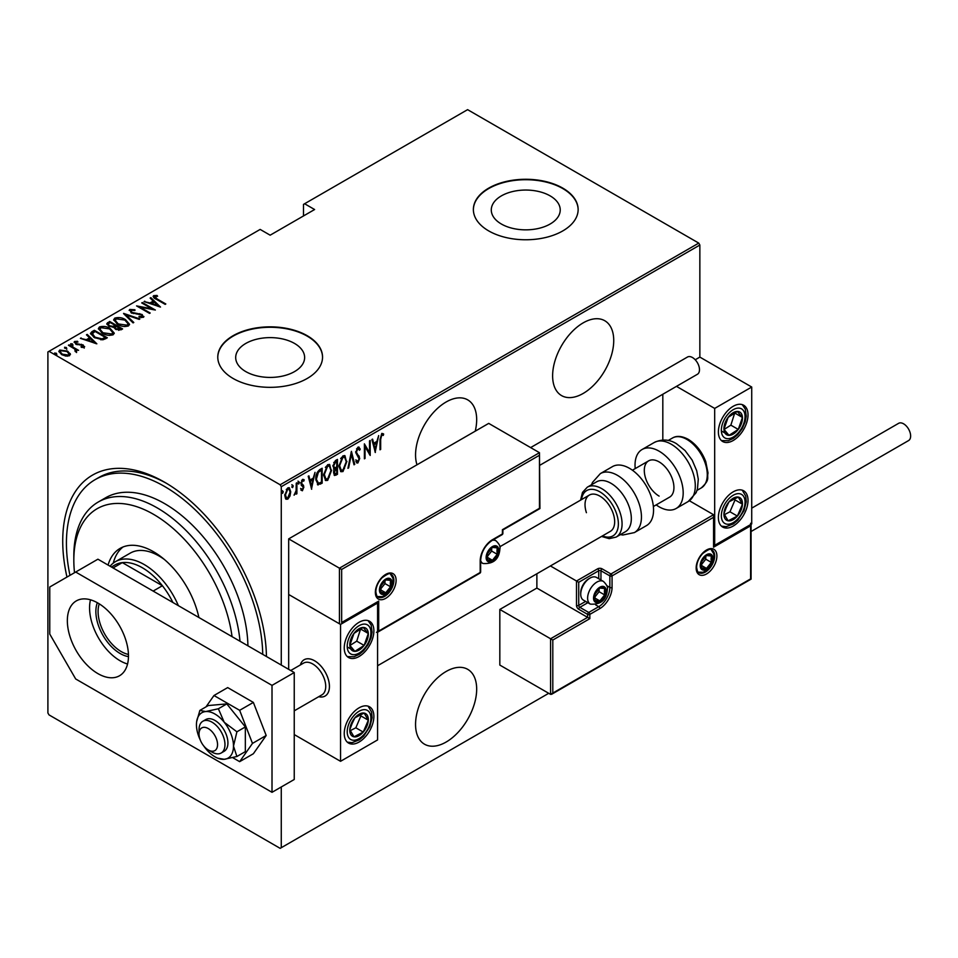 <?xml version="1.0" encoding="UTF-8"?>
<svg xmlns="http://www.w3.org/2000/svg" width="958" height="958" viewBox="0 0 958 958"><rect width="100%" height="100%" fill="white"/><g stroke="black" fill="none" stroke-linecap="round" stroke-linejoin="round"><path stroke-width="1.44" d="M66.964 577.063A144.059 83.178 60 0 1 164.584 482.209L164.584 482.209A144.059 83.178 60 0 1 266.444 656.493A138.826 80.149 -120 0 0 266.432 656.481M475.24 431.172A43.218 24.956 120 0 0 467.72 399.869A43.218 24.956 120 0 0 446.117 402.001A43.218 24.956 120 0 0 416.993 464.798M583.171 322.87A43.218 24.956 120 0 0 554.945 360.962A43.218 24.956 120 0 0 561.568 395.594A43.218 24.956 120 0 0 583.171 393.451A43.218 24.956 120 0 0 611.408 355.37A43.218 24.956 120 0 0 604.785 320.738A43.218 24.956 120 0 0 583.171 322.87M446.117 671.486A43.218 24.956 120 0 0 417.88 709.567A43.218 24.956 120 0 0 424.502 744.198A43.218 24.956 120 0 0 446.117 742.055A43.218 24.956 120 0 0 474.354 703.974A43.218 24.956 120 0 0 467.72 669.343A43.218 24.956 120 0 0 446.117 671.486M245.787 371.596A34.476 19.902 0 0 0 283.352 375.907A34.476 19.902 0 0 0 304.632 357.526A34.476 19.902 0 0 0 294.537 343.443A34.476 19.902 0 0 0 256.972 339.132A34.476 19.902 0 0 0 235.692 357.526A34.476 19.902 0 0 0 245.787 371.596M501.381 224.028A34.476 19.902 0 0 0 538.947 228.339A34.476 19.902 0 0 0 560.226 209.958A34.476 19.902 0 0 0 550.131 195.875A34.476 19.902 0 0 0 512.566 191.564A34.476 19.902 0 0 0 491.286 209.958A34.476 19.902 0 0 0 501.381 224.028M488.712 230.914A52.391 30.249 0 0 0 545.809 237.464A52.391 30.249 0 0 0 578.141 209.527A52.391 30.249 0 0 0 562.801 188.139A52.391 30.249 0 0 0 505.704 181.577A52.391 30.249 0 0 0 473.372 209.527A52.391 30.249 0 0 0 488.712 230.914M578.141 209.742A52.391 30.249 0 0 0 562.801 188.57A52.391 30.249 0 0 0 505.884 181.972A52.391 30.249 0 0 0 473.372 209.742M233.117 378.482A52.391 30.249 0 0 0 290.202 385.032A52.391 30.249 0 0 0 322.547 357.094A52.391 30.249 0 0 0 307.207 335.707A52.391 30.249 0 0 0 250.11 329.145A52.391 30.249 0 0 0 217.777 357.094A52.391 30.249 0 0 0 233.117 378.482M322.547 357.31A52.391 30.249 0 0 0 307.207 336.138A52.391 30.249 0 0 0 250.278 329.54A52.391 30.249 0 0 0 217.777 357.31M281.269 786.973L281.269 847.71L280.155 848.345L49.014 714.896L47.9 712.968L47.9 351.957L49.014 351.323L280.155 484.772L698.753 243.104L699.855 245.032L699.855 357.094L695.221 359.777M289.951 496.136L287.747 499.226L285.556 498.687L284.766 495.25L287.747 487.897L289.316 487.766L290.741 491.801L289.951 496.136L289.34 495.789M286.202 499.334L285.556 498.687M296.896 482.808L296.896 493.753L296.238 494.136L296.238 492.52L294.07 495.202L296.094 490.7L296.238 483.191L296.896 482.808M302.524 489.334L301.65 490.34L302.393 490.771L300.884 490.077L301.351 488.867L302.417 489.418L303.219 487.478L300.884 483.479L302.572 479.347L304.213 479.874L303.758 481.156L302.584 480.676L301.554 483.036L303.878 487.035L302.393 490.771L300.884 490.077M301.351 488.867L302.417 489.418M303.015 486.592L301.159 485.011M302.572 479.347L304.213 479.874L303.47 479.443L303.075 480.545M303.758 481.156L301.614 480.425M300.812 482.604L303.614 485.502L302.872 485.083L303.135 486.616L303.878 487.035M321.421 482.09L317.421 484.532L318.164 484.964L315.841 479.168C315.529 475.408 316.835 472.222 319.78 469.6L322.163 468.223L322.163 483.191L317.565 484.772M333.576 468.725L334.486 469.18L332.965 466.235L335.396 460.582L337.456 459.397L337.456 474.366L334.498 475.491L333.635 472.857L333.899 469.001M351.418 451.338L354.735 464.379L354.017 464.798L351.335 454.26L348.652 467.899L347.922 468.318L351.418 451.338M369.537 440.872L370.195 440.488L370.195 455.457L365.046 446.632L365.046 458.439L364.387 458.822L364.387 443.841L369.537 452.643L369.537 440.872M380.673 439.459L380.673 449.41L380.003 449.793L380.003 439.686L381.799 433.399L383.667 434.058L383.26 435.447L381.751 434.968L380.673 439.459L380.015 439.075M381.799 433.399L383.667 434.058L382.925 433.627L382.529 434.968L381.524 434.465L383.26 435.447M699.855 245.032L281.269 486.7L281.269 665.068M281.269 847.71L548.73 693.293M375.356 452.487L371.86 439.53L372.59 439.111L373.656 443.291L376.889 441.422L378.673 435.591L375.129 452.356M357.909 447.194L360.232 449.134L359.573 450.272L357.897 448.739L356.4 452.14L359.729 458.391L357.897 462.954L355.909 461.564L356.532 460.283L357.969 461.361L359.058 458.846L355.741 452.499L357.909 447.194L359.046 447.135M357.154 448.308L358.627 448.727L356.556 448.859M358.316 461.085L357.154 462.522L357.897 462.954L356.903 463.001M356.963 461.038L357.969 461.361M346.928 461.337L342.988 471.552L340.916 471.707L338.952 466.019L342.928 455.852L344.952 455.709L346.245 460.942M331.636 470.174L327.696 480.377L325.624 480.533L323.66 474.845L327.636 464.678L329.66 464.534L330.953 469.779M311.685 489.239L308.201 476.282L308.919 475.863L309.985 480.054L313.23 478.186L315.014 472.354L311.47 489.107M297.986 481.132L299.387 482.425L298.728 484.053L298.058 483.191L298.728 481.563L299.387 482.425L298.728 481.563M291.831 484.688L293.244 485.981L292.573 487.61L291.915 486.748L292.573 485.107L293.244 485.981L292.573 485.107M281.856 490.436L283.269 491.729L282.598 493.37L281.939 492.496L282.598 490.867L283.269 491.729L282.598 490.867M698.753 243.104L467.6 109.655L303.494 204.389L303.494 215.945M67.647 351.993L70.209 354.388L70.209 353.538L69.575 355.705L65.815 356.077L61.659 354.592L58.881 351.335L59.767 350.053L67.647 351.131L70.449 354.424M75.502 351.79L74.712 349.047L68.413 345.251L69.084 344.868L78.556 350.329L76.496 349.909L76.556 351.682L74.94 351.071L75.778 350.496L75.514 351.802M76.556 352.544L76.556 351.682M75.766 342.15L76.257 343.635L83.214 344.964L84.22 347.263L81.358 347.347L81.023 346.604L83.071 346.568L82.604 345.371L75.646 344.042L74.592 341.491L77.514 341.288L77.933 342.054L75.766 342.15L75.634 343.108M82.915 347.503L82.604 345.371M74.089 342.245L74.592 341.491L74.592 342.353L76.197 342.006M84.663 346.592L84.22 347.263M91.956 331.66L94.351 330.282L107.308 337.767L105.751 338.665L102.841 339.803L94.351 337.575L90.483 333.42L91.956 331.66L91.956 332.51L94.351 331.133L94.351 330.282M109.643 321.445L122.6 328.929L121.151 329.78L115.571 329.289L113.667 327.205L108.829 326.163L106.769 323.768L109.643 321.445L110.23 322.642M123.606 313.386L139.892 318.954L139.161 319.373L126.013 314.883L133.797 322.475L133.078 322.894L123.606 313.649M141.724 302.932L142.383 302.548L155.352 310.033L139.976 307.099L150.19 313.003L149.532 313.386L136.563 305.901L151.915 308.811L141.724 302.932M154.933 296.453L157.196 299.004L165.818 303.985L165.159 304.369L156.405 299.315C153.891 298.309 152.969 297.088 153.651 295.651L157.016 295.447L157.603 296.25L154.933 296.453L155.22 298.609M153.1 296.429L153.651 295.651L153.651 296.513L157.016 296.297M49.014 351.323L260.157 229.417L270.156 235.189L314.607 209.527L304.608 203.755M160.501 307.051L144.047 301.578L149.987 302.956L153.232 301.087L150.131 298.07L150.861 297.651L160.501 307.051M131.078 310.224L131.785 312.356L142.179 314.523L143.377 317.326L139.197 317.206L139.018 316.391L142.131 316.511L141.568 314.931L131.102 312.727L129.761 309.446L134.91 309.745L134.922 310.5L131.078 310.224L130.731 311.386M143.916 316.499L143.377 317.326M142.131 316.511L142.131 317.361L142.131 316.511M129.138 310.38L129.761 309.446L129.761 310.296L132.36 310.009M125.534 319.685L129.534 324.259L128.468 325.936C124.444 326.977 120.828 326.45 117.618 324.331L113.667 319.744L114.78 318.092C118.768 317.074 122.361 317.613 125.534 319.685L125.534 320.487M110.242 328.522L114.242 333.097L113.176 334.761C109.152 335.803 105.536 335.276 102.326 333.156L98.375 328.57L99.488 326.929C103.476 325.912 107.068 326.439 110.242 328.522L110.242 329.312M96.842 343.814L80.388 338.342L86.328 339.707L89.561 337.839L86.471 334.821L87.202 334.402L96.842 343.814M70.748 344.569L72.485 344.808L72.485 343.958L72.904 344.964L71.155 344.724L70.748 343.718L72.485 343.958L72.904 344.964M64.593 348.113L66.341 348.365L66.341 347.503L66.749 348.508L65.012 348.269L64.593 347.263L66.341 347.503L66.749 348.508M54.618 353.873L56.366 354.113L56.366 353.262L56.785 354.268L55.037 354.029L54.618 353.023L56.366 353.262L56.785 354.268M281.269 486.7L280.155 484.772M166.453 483.311A138.826 80.149 -120 0 0 98.878 477.467L95.177 479.611A138.826 80.149 -120 0 0 69.958 575.339M157.016 296.238L157.016 295.447M144.766 301.83L144.766 301.171M149.987 303.614L149.987 302.956M150.202 303.686L153.232 301.938L153.232 301.087M150.693 298.609L150.861 297.651M150.861 298.501L159.387 306.823M151.663 303.518L157.914 305.662L154.214 302.045L151.663 304.189M157.914 306.321L157.914 305.662M142.383 303.315L142.383 302.548M151.915 308.907L153.388 309.745M139.976 307.865L139.976 307.099M138.515 307.027L139.976 307.314M151.915 309.458L151.915 308.811M134.91 310.5L134.91 309.745M131.078 311.075L131.785 313.206M131.785 313.074L131.785 312.356M133.33 313.601L133.33 312.931M139.784 314.32L139.784 313.625M142.143 315.35L142.179 314.523M142.179 315.374L143.808 316.906M141.101 317.577L142.131 317.361M124.54 314.559L126.013 315.074M133.246 322.786L126.013 314.883M126.157 320.918L129.498 324.678M113.715 320.2L114.78 318.092M114.78 318.954L118.205 318.307M118.289 324.702L118.289 323.948L127.103 325.181L128.025 323.708L124.875 320.08L116.134 318.846L115.164 321.205L117.044 323.984M124.696 326.582L127.103 326.043L127.965 324.139M127.103 326.043L127.103 325.181M115.164 320.343L118.289 323.948M115.128 325.469L116.373 326.199M120.612 328.642L121.858 329.36M106.853 324.211L107.583 322.63M107.583 323.493L109.643 322.307M112.852 327.277L115.128 326.235L115.128 325.385L110.302 322.595L109.32 323.169L108.266 324.295L109.499 325.78L113.128 326.355L115.128 325.385M108.398 324.75L108.865 326.175M118.588 330.318L120.612 329.408L120.612 328.546L116.002 326.415L115.008 327.468L116.205 328.893L120.612 328.546M115.152 327.935L115.559 329.277M119.702 329.935L119.702 329.073M116.205 329.624L116.205 328.893M113.128 327.217L113.128 326.355M109.499 326.51L109.499 325.78M110.865 329.756L114.206 333.504M98.423 329.037L99.488 326.929M99.488 327.78L102.913 327.145M102.997 333.528L102.997 332.773L111.811 334.007L112.733 332.534L109.583 328.905L100.841 327.672L99.872 330.031L101.752 332.809M109.404 335.408L111.811 334.869L112.673 332.965M111.811 334.869L111.811 334.007M99.872 329.181L102.997 332.773M105.32 337.467L106.566 338.186M90.543 333.887L91.956 332.51M100.83 339.827L104.769 338.545L105.32 337.384L95.01 331.432L92.076 334.007L93.704 337.18M102.015 339.719L102.015 338.869L105.32 337.384M95.022 337.946L95.022 337.192L102.015 338.869M92.219 333.42L95.022 337.192M81.107 338.581L81.107 337.923M86.328 340.365L86.328 339.707M86.531 340.437L89.561 338.689L89.561 337.839M87.022 335.36L87.202 334.402M87.202 335.264L95.728 343.587M88.004 340.282L94.255 342.413L90.555 338.797L88.004 340.94M94.255 343.084L94.255 342.413M83.071 347.431L82.604 346.233M77.514 341.994L77.514 341.288M75.766 343.012L76.257 344.485M76.257 344.365L76.257 343.635M77.358 344.724L77.358 344.042M79.203 344.916L79.203 344.102M81.49 344.988L81.49 344.269M83.071 345.742L83.214 344.964M83.214 345.826L84.22 348.113M72.485 344.808L72.904 345.814M69.084 345.634L69.084 344.868M74.245 348.7L76.496 350.005M66.341 348.365L66.749 349.371M58.953 351.79L59.767 350.053M59.767 350.903L61.899 350.389M67.647 351.945L67.647 351.131M60.318 352.221L61.408 354.436M67.479 356.208L69.084 354.041L66.964 351.514L60.941 350.724L60.234 351.778L62.318 354.197L68.413 355.035L69.084 354.041M62.318 354.939L62.318 354.197M68.413 355.897L68.413 355.035M56.366 354.113L56.785 355.119M380.003 449.027L380.673 449.41M372.039 439.423L373.656 443.291M376.686 441.542L376.386 443.063M375.105 449.553L374.806 451.074M376.542 443.159L375.811 442.728L373.249 444.201L375.273 449.649L376.542 443.159L373.991 444.632L375.273 449.649M373.249 444.201L373.991 444.632M369.453 452.607L369.453 454.475M364.387 446.248L365.046 446.632M364.387 458.044L365.046 458.439M364.387 444.38L369.537 452.643M358.663 447.003L360.232 449.134M359.489 448.703L359.142 449.302M355.765 451.781L356.4 452.14M355.658 451.709L356.675 453.457M355.933 453.026L359.298 456.355M358.555 455.936L359.729 458.391M357.154 462.522L356.556 462.678M355.789 459.852L357.238 460.942M351.059 452.404L354.735 464.379M344.569 468.294L342.245 471.12L342.988 471.552M342.245 471.12L340.545 471.444M344.569 455.541L346.173 460.259M344.269 457.098L342.21 456.942L340.641 458.571M338.964 466.69L340.832 469.839M339.611 465.636L341.192 470.103L342.952 470.031L346.269 461.732L344.664 457.253L342.952 457.373L339.611 465.636L338.964 465.265M342.21 456.942L342.952 457.373M336.713 459.816L336.713 461.265M336.713 466.917L336.713 468.366M336.713 473.252L337.456 474.366M336.713 473.935L335.264 474.773L335.995 475.204M335.264 474.773L334.162 475.168M332.893 465.42L334.21 467.336M333.001 465.48L334.941 467.767L333.995 467.348M334.941 467.767L336.785 466.881L336.785 461.313L336.054 460.882L333.743 462.558M333.552 472.019L335.132 473.312M333.659 472.09L335.875 473.743L334.486 473.575M335.875 473.743L336.785 473.216L336.785 468.414L336.054 467.983L334.45 469.157M335.599 468.246L336.342 468.678L334.294 472.45M335.06 461.457L335.803 461.876L333.635 465.851M336.785 461.313L335.803 461.876M329.277 477.132L326.953 479.958L327.696 480.377M326.953 479.958L325.253 480.269M329.277 464.379L330.881 469.097M328.977 465.923L326.918 465.768L325.349 467.396M323.672 475.515L325.54 478.665M324.319 474.473L325.9 478.928L327.66 478.868L330.977 470.558L329.372 466.091L327.66 466.199L324.319 474.473L323.672 474.09M326.918 465.768L327.66 466.199M321.421 468.654L321.421 470.103M321.421 482.76L322.163 483.191M319.864 483.658L320.607 484.089M315.865 479.958L317.529 482.856M315.865 478.413L318.559 483.323L321.493 482.042L321.493 470.139L319.864 470.234L317.026 472.797M317.146 482.712L318.559 483.323M317.637 471.899L318.379 472.318L316.511 478.784M321.493 470.139L318.379 472.318M308.368 476.186L309.985 480.054M313.015 478.293L312.715 479.814M311.446 486.305L311.146 487.838M312.883 479.91L312.14 479.479L309.59 480.964L311.601 486.401L312.883 479.91L310.332 481.383L311.601 486.401M309.59 480.964L310.332 481.383M300.608 488.448L301.674 488.987M302.273 486.173L301.459 485.514L302.273 486.173M303.015 480.724L301.842 480.245M300.932 482.676L301.554 483.036M301.004 483.539L302.872 485.083M298.645 481.994L297.986 483.634M296.154 490.053L296.154 492.484M296.238 493.37L296.896 493.753M294.825 493.789L294.238 494.579M292.501 485.55L291.831 487.179M288.49 497.238L287.017 498.795L287.747 499.226M287.017 498.795L285.843 499.046M288.933 487.622L289.999 491.071M290.046 491.394L290.741 491.801M288.621 489.023L286.25 489.478M284.766 495.573L286.202 497.657M285.424 494.867L286.562 497.944L287.759 497.873L290.082 492.173L289.017 489.167L287.759 489.239L285.424 494.867L284.789 494.496M287.017 488.808L287.759 489.239M282.526 491.31L281.856 492.939M232.052 636.651A112.637 65.024 -120 0 0 153.472 514.29A112.637 65.024 -120 0 0 73.826 560.274A112.637 65.024 -120 0 0 74.52 572.704M73.826 560.274L73.826 555.987A117.87 68.054 60 0 1 98.243 502.028A117.87 68.054 60 0 1 157.172 507.872A117.87 68.054 60 0 1 240.003 641.237M164.405 559.508A57.624 33.267 -120 0 0 159.028 555.987A57.624 33.267 -120 0 0 130.216 553.137L115.403 561.687A57.624 33.267 60 0 1 144.215 564.549A57.624 33.267 60 0 1 178.368 605.648M122.971 547.006A66.797 38.56 -120 0 0 113.272 563.112M108.062 565.064A66.797 38.56 60 0 1 120.073 548.407A66.797 38.56 60 0 1 153.472 551.712A66.797 38.56 60 0 1 198.893 617.503M262.731 654.362A138.826 80.149 -120 0 0 164.584 486.484A138.826 80.149 -120 0 0 95.177 479.611M247.918 645.8A117.87 68.054 -120 0 0 164.584 503.597A117.87 68.054 -120 0 0 105.655 497.753L98.243 502.028M128.468 656.625A34.308 19.807 60 0 1 120.133 653.512A34.308 19.807 60 0 1 97.345 602.726M99.237 603.839A32.74 18.909 -120 0 0 121.247 651.596A32.74 18.909 -120 0 0 128.444 654.422M172.907 602.498A55.001 31.758 -120 0 0 162.393 585.733A55.001 31.758 -120 0 0 142.359 567.759A55.001 31.758 -120 0 0 122.325 562.609A55.001 31.758 -120 0 0 114.852 565.028L111.427 567.004M153.136 591.086L162.393 585.733L122.325 562.609L113.068 567.95M110.062 566.214A57.624 33.267 60 0 1 115.403 561.687M300.369 664.948A20.956 12.095 60 0 1 304.129 659.751A20.956 12.095 60 0 1 314.607 660.792A20.956 12.095 60 0 1 328.295 679.258A20.956 12.095 60 0 1 325.085 696.047A20.956 12.095 60 0 1 318.703 696.705A20.956 12.095 60 0 0 325.085 696.047A20.956 12.095 60 0 0 329.217 689.233A20.956 12.095 60 0 0 321.433 666.636A20.956 12.095 60 0 0 304.129 659.751A20.956 12.095 60 0 0 300.369 664.948M359.058 622.293A20.956 12.095 -60 0 1 369.537 621.251A20.956 12.095 -60 0 1 372.758 638.04A20.956 12.095 -60 0 1 359.058 656.505A20.956 12.095 -60 0 1 348.58 657.547A20.956 12.095 -60 0 1 345.371 640.758A20.956 12.095 -60 0 1 359.058 622.293M359.058 742.055A20.956 12.095 120 0 0 372.758 723.589A20.956 12.095 120 0 0 369.537 706.8A20.956 12.095 120 0 0 359.058 707.842A20.956 12.095 120 0 0 345.371 726.308A20.956 12.095 120 0 0 348.58 743.097A20.956 12.095 120 0 0 359.058 742.055M340.545 761.311L340.545 624.424L377.584 603.037L377.584 739.923L340.545 761.311L294.238 734.57M340.545 624.424L288.681 594.487L288.681 669.343M377.584 603.037L376.937 602.666M733.193 526.05A20.956 12.095 -60 0 1 722.727 527.092A20.956 12.095 -60 0 1 719.506 510.303A20.956 12.095 -60 0 1 733.193 491.837A20.956 12.095 -60 0 1 743.671 490.795A20.956 12.095 -60 0 1 746.893 507.584A20.956 12.095 -60 0 1 733.193 526.05M733.193 406.288A20.956 12.095 120 0 0 719.506 424.753A20.956 12.095 120 0 0 722.727 441.542A20.956 12.095 120 0 0 733.193 440.5A20.956 12.095 120 0 0 746.893 422.035A20.956 12.095 120 0 0 743.671 405.246A20.956 12.095 120 0 0 733.193 406.288M714.68 408.419L751.719 387.032L751.719 523.918L714.68 545.306L714.68 408.419L676.48 386.361M662.816 440.033L662.816 394.253M751.719 387.032L699.855 357.094M714.68 545.306L714.021 544.922M199.168 732.187A13.101 7.556 -120 0 0 199.036 733.924A13.101 7.556 -120 0 0 208.293 749.97A13.101 7.556 -120 0 0 217.418 746.366A13.101 7.556 -120 0 0 209.874 729.649A13.101 7.556 -120 0 0 199.168 732.187M199.036 733.924L199.036 729.649A18.334 10.586 60 0 1 199.228 727.218A18.334 10.586 60 0 1 202.833 721.254A18.334 10.586 60 0 1 217.969 727.29A18.334 10.586 60 0 1 224.783 747.06A18.334 10.586 60 0 1 221.166 753.012A18.334 10.586 60 0 1 212.005 752.114L208.293 749.97M294.238 710.836L321.924 694.849A18.334 10.586 -120 0 0 325.54 688.886A18.334 10.586 -120 0 0 318.727 669.115A18.334 10.586 -120 0 0 303.59 663.092L290.717 670.516M536.875 573.77L536.875 588.068L587.613 617.371L550.575 638.758L499.825 609.456L499.825 665.068L550.575 694.37L550.575 638.758L552.802 640.04L552.802 693.077L550.575 694.37L551.688 694.251L751.072 579.147L751.072 524.289M536.875 588.068L499.825 609.456M552.802 693.077L750.605 578.883L750.605 525.834L713.566 547.222L713.566 514.721L689.413 500.771M713.566 517.284L612.066 575.878L612.066 587.434A17.292 9.975 -60 0 1 599.84 608.605L589.841 614.377L589.841 618.652L587.613 617.371L587.613 614.377L578.728 609.24A3.137 1.82 -120 0 1 576.5 605.396L576.5 581.015L550.419 565.95M750.605 525.834L750.605 523.272M713.566 547.222L713.566 544.659M606.821 585.685L609.851 587.434L609.851 575.878A1.569 0.91 0 0 0 612.066 575.878A1.569 0.91 -120 0 0 610.953 573.962L602.067 568.824A3.137 1.82 0 0 0 597.624 568.824L576.5 581.015L578.728 582.296L578.728 605.396L585.637 601.408M714.021 545.677L713.566 514.721L610.953 573.962A1.569 0.91 -60 0 0 609.851 575.878L600.953 570.752L600.953 580.009M539.462 455.254L341.647 569.459L341.647 622.508L378.697 601.121L378.697 631.059L480.197 572.465L480.197 560.909A17.292 9.975 -60 0 1 492.424 539.737L502.423 533.965L502.423 529.69L539.462 508.303L539.462 452.691L488.712 423.388L288.681 538.875L288.681 594.487L339.431 623.79L339.431 568.178L288.681 538.875M492.424 539.737A1.569 0.91 -120 0 1 492.089 540.456L502.1 534.684A1.569 1.569 0 0 0 502.878 533.319L502.878 529.954L539.929 508.566L539.462 452.691L339.431 568.178L341.647 569.459M341.647 622.508L377.584 602.295M378.697 601.121L376.47 602.402M378.697 631.059L376.47 632.34M497.98 550.646A7.856 4.539 120 0 0 497.226 547.868A7.856 4.539 120 0 0 492.424 547.437A7.856 4.539 120 0 0 487.61 553.425A7.856 4.539 120 0 0 487.61 559.843A7.856 4.539 120 0 0 492.424 560.274A7.856 4.539 120 0 0 497.226 554.287A7.856 4.539 120 0 0 497.98 550.646M496.986 550.934L497.226 547.868L492.424 547.437L487.61 553.425L487.61 559.843L492.424 560.274L497.226 554.287L496.986 550.934M487.359 556.442L491.67 551.078L491.67 548.168M487.382 557.364L492.424 560.274M491.67 551.078L497.226 554.287M493.885 545.94L497.226 547.868M605.396 591.278A7.856 4.539 120 0 0 604.654 588.499A7.856 4.539 120 0 0 599.84 588.068A7.856 4.539 120 0 0 595.026 594.056A7.856 4.539 120 0 0 595.026 600.474A7.856 4.539 120 0 0 599.84 600.906A7.856 4.539 120 0 0 604.654 594.918A7.856 4.539 120 0 0 605.396 591.278M604.402 591.565L604.654 588.499L599.84 588.068L595.026 594.056L595.026 600.474L599.84 600.906L604.654 594.918L604.402 591.565M580.728 594.152L580.728 592.691A11.316 6.538 -60 0 1 588.727 578.836L589.984 578.105A13.101 7.556 120 0 0 580.728 594.152A13.101 7.556 120 0 0 583.446 600.139L590.332 604.115A13.101 7.556 -60 0 1 587.613 598.127A13.101 7.556 -60 0 1 593.337 584.943A13.101 7.556 -60 0 1 603.432 581.434C606.689 584.655 608.007 587.218 607.372 589.146C606.606 599.864 600.929 604.857 590.332 604.115M603.432 581.434L596.535 577.458A13.101 7.556 120 0 0 589.984 578.105M594.786 597.085L599.097 591.709L599.097 588.799M594.798 597.996L599.84 600.906M599.097 591.709L604.654 594.918M601.313 586.571L604.654 588.499M712.081 558.777A7.856 4.539 120 0 0 711.339 555.999A7.856 4.539 120 0 0 706.525 555.568A7.856 4.539 120 0 0 701.711 561.556A7.856 4.539 120 0 0 701.711 567.962A7.856 4.539 120 0 0 706.525 568.393A7.856 4.539 120 0 0 711.339 562.406A7.856 4.539 120 0 0 712.081 558.777M711.087 559.065L711.339 555.999L706.525 555.568L701.711 561.556L701.711 567.962L706.525 568.393L711.339 562.406L711.087 559.065M701.472 564.573L705.783 559.209L705.783 556.299M701.484 565.483L706.525 568.393M705.783 559.209L711.339 562.406M707.998 554.059L711.339 555.999M391.295 583.147A7.856 4.539 120 0 0 390.541 580.368A7.856 4.539 120 0 0 385.739 579.949A7.856 4.539 120 0 0 380.925 585.925A7.856 4.539 120 0 0 380.925 592.343A7.856 4.539 120 0 0 385.739 592.774A7.856 4.539 120 0 0 390.541 586.787A7.856 4.539 120 0 0 391.295 583.147M390.301 583.434L390.541 580.368L385.739 579.949L380.925 585.925L380.925 592.343L385.739 592.774L390.541 586.787L390.301 583.434M380.673 588.954L384.984 583.578L384.984 580.668M380.697 589.865L385.739 592.774M384.984 583.578L390.541 586.787M387.2 578.44L390.541 580.368M351.311 723.577A13.101 7.556 120 0 0 349.814 729.697A13.101 7.556 120 0 0 353.993 736.822A13.101 7.556 120 0 0 363.25 732.08A13.101 7.556 120 0 0 368.315 720.2A13.101 7.556 120 0 0 364.124 713.075A13.101 7.556 120 0 0 354.879 717.817A13.101 7.556 120 0 0 351.311 723.577M352.101 723.613L349.814 729.697L353.993 736.822L363.25 732.08L368.315 720.2L364.124 713.075L354.879 717.817L352.101 723.613M350.293 730.643L355.837 727.793L360.903 715.925L360.244 714.812M355.837 727.793L363.25 732.08M360.903 715.925L368.315 720.2M725.445 507.572A13.101 7.556 120 0 0 723.949 513.692A13.101 7.556 120 0 0 728.128 520.817A13.101 7.556 120 0 0 737.385 516.075A13.101 7.556 120 0 0 742.45 504.195A13.101 7.556 120 0 0 738.259 497.07A13.101 7.556 120 0 0 729.014 501.812A13.101 7.556 120 0 0 725.445 507.572M726.236 507.608L723.949 513.692L728.128 520.817L737.385 516.075L742.45 504.195L738.259 497.07L729.014 501.812L726.236 507.608M724.428 514.638L729.972 511.788L735.037 499.92L734.379 498.807M729.972 511.788L737.385 516.075M735.037 499.92L742.45 504.195M740.953 413.066A13.101 7.556 120 0 0 737.385 411.437A13.101 7.556 120 0 0 728.128 417.365A13.101 7.556 120 0 0 723.949 429.316A13.101 7.556 120 0 0 729.014 435.351A13.101 7.556 120 0 0 738.259 429.424A13.101 7.556 120 0 0 742.45 417.46A13.101 7.556 120 0 0 740.953 413.066M739.66 414.311L737.385 411.437L728.128 417.365L723.949 429.316L729.014 435.351L738.259 429.424L742.45 417.46L739.66 414.311M724.08 429.483L730.858 425.148L734.774 412.874M721.614 431.076L729.014 435.351M730.858 425.148L738.259 429.424M735.037 413.185L742.45 417.46M366.818 629.071A13.101 7.556 120 0 0 363.25 627.442A13.101 7.556 120 0 0 353.993 633.37A13.101 7.556 120 0 0 349.814 645.333A13.101 7.556 120 0 0 354.879 651.356A13.101 7.556 120 0 0 364.124 645.429A13.101 7.556 120 0 0 368.315 633.477A13.101 7.556 120 0 0 366.818 629.071M365.525 630.316L363.25 627.442L353.993 633.37L349.814 645.333L354.879 651.356L364.124 645.429L368.315 633.477L365.525 630.316M349.945 645.488L356.723 641.153L360.639 628.879M347.467 647.081L354.879 651.356M356.723 641.153L364.124 645.429M360.903 629.19L368.315 633.477M659.116 496.112A20.956 12.095 60 0 1 645.429 477.647A20.956 12.095 60 0 1 648.638 460.858A20.956 12.095 60 0 1 659.116 461.888A20.956 12.095 60 0 1 672.803 480.353A20.956 12.095 60 0 1 669.594 497.142L653.38 506.507M635.214 468.606A34.057 19.663 60 0 1 642.088 449.506A34.057 19.663 60 0 1 659.116 451.194A34.057 19.663 60 0 1 681.354 481.203A34.057 19.663 60 0 1 676.132 508.494A34.057 19.663 60 0 1 659.116 506.806A34.057 19.663 60 0 1 656.17 504.89M616.102 537.103L625.358 531.75A28.812 16.633 -120 0 0 629.418 507.524A28.812 16.633 -120 0 0 596.547 481.85L587.29 487.191A28.812 16.633 60 0 1 620.161 512.865A28.812 16.633 60 0 1 616.102 537.103L609.18 538.659L601.54 536.432M377.584 665.738L610.318 531.367A20.956 12.095 -120 0 0 613.276 513.739A20.956 12.095 -120 0 0 589.362 495.07A20.956 12.095 -120 0 0 586.416 512.698M634.4 532.588L646.506 525.595A34.057 19.663 -120 0 0 651.296 496.962A34.057 19.663 -120 0 0 612.449 466.618L600.343 473.611A34.057 19.663 60 0 1 639.19 503.944A34.057 19.663 60 0 1 634.4 532.588L622.844 535.007L620.377 534.636M751.719 508.147L898.616 423.328A9.951 5.748 60 0 1 903.598 423.819A9.951 5.748 60 0 1 910.1 432.597A9.951 5.748 60 0 1 908.579 440.572L751.072 531.51M530.624 447.59L687.473 357.035A9.951 5.748 60 0 1 695.149 359.693A9.951 5.748 60 0 1 699.484 369.716A9.951 5.748 60 0 1 697.424 374.267L539.929 465.205M90.483 599.816A43.218 24.956 -120 0 0 120.133 660.792A43.218 24.956 -120 0 0 127.558 664.014M97.908 603.037A43.218 24.956 -120 0 0 76.305 600.906A43.218 24.956 -120 0 0 69.671 635.537A43.218 24.956 -120 0 0 97.908 673.618A43.218 24.956 -120 0 0 119.522 675.761A43.218 24.956 -120 0 0 126.145 641.13A43.218 24.956 -120 0 0 97.908 603.037M272.012 685.377L75.682 572.034L49.756 587.003L49.756 634.052L75.682 678.971L272.012 792.314L272.012 685.377L294.238 672.552L97.908 559.197L75.682 572.034M272.012 792.314L294.238 779.489L294.238 672.552M203.719 745.935A26.189 15.124 -120 0 0 205.707 748.605A26.189 15.124 -120 0 0 214.963 756.808A26.189 15.124 -120 0 0 217.741 758.173A26.189 15.124 -120 0 0 224.22 759.299L236.901 756.497L245.344 751.623L245.344 726.93L226.818 703.89L208.293 705.543L199.863 710.417L196.653 721.649A26.189 15.124 -120 0 0 196.438 724.739A26.189 15.124 -120 0 0 200.246 739.911M217.741 758.173L224.22 759.299A26.189 15.124 -120 0 0 233.489 746.114L236.901 731.804L245.344 726.93M221.166 753.012L224.136 751.3A18.334 10.586 -120 0 0 226.938 736.618A18.334 10.586 -120 0 0 214.963 720.452A18.334 10.586 -120 0 0 205.802 719.542L202.833 721.254M236.901 756.497L233.489 746.114A26.189 15.124 -120 0 0 224.22 722.248L218.376 708.764L226.818 703.89M236.901 731.804L224.22 722.248A26.189 15.124 -120 0 0 205.707 711.555L199.863 710.417M218.376 708.764L205.707 711.555A26.189 15.124 -120 0 0 196.653 721.649M232.71 757.646L239.656 761.658L253.355 753.742L266.192 735.493L253.355 702.418L227.693 687.593L213.981 695.508L206.006 706.86M239.656 761.658L252.481 743.396L266.192 735.493M252.481 743.396L239.656 710.321L253.355 702.418M239.656 710.321L213.981 695.508M157.196 299.77L157.196 299.004M136.766 314.08L136.766 313.326M114.685 326.498L114.685 325.636M104.769 338.545L104.769 337.695M357.31 454.619L358.053 455.05M319.864 470.234L320.607 470.653M716.895 555.987A14.669 8.466 -60 0 1 706.525 573.962A14.669 8.466 -60 0 1 696.155 567.974A14.669 8.466 -60 0 1 706.525 550A14.669 8.466 -60 0 1 716.895 555.987M698.873 572.68A13.101 7.556 120 0 0 708.956 569.172A13.101 7.556 120 0 0 714.68 555.987A13.101 7.556 120 0 0 711.962 550C711.566 548.072 708.477 549.245 702.693 553.532C698.825 557.855 696.801 562.454 696.622 567.328C697.268 571.196 698.023 572.98 698.873 572.68M589.841 618.652L552.802 640.04M595.708 604.941L598.738 606.677A15.711 9.077 120 0 0 609.851 587.434A1.569 0.91 0 0 0 612.066 587.434M587.853 602.69L579.841 607.324L588.727 612.449L598.738 606.677A1.569 0.91 60 0 1 599.84 608.605M598.738 578.728L598.738 570.752L578.728 582.296M587.613 614.377A1.569 0.91 0 0 0 589.841 614.377A1.569 0.91 60 0 0 588.727 612.449A1.569 0.91 120 0 0 587.613 614.377M578.728 609.24A1.569 0.91 -60 0 1 579.841 607.324A1.569 0.91 60 0 1 578.728 605.396A1.569 0.91 0 0 1 576.5 605.396M597.624 568.824A1.569 0.91 60 0 1 598.738 570.752A1.569 0.91 180 0 1 600.953 570.752A1.569 0.91 120 0 1 602.067 568.824M375.356 592.343A14.669 8.466 -60 0 1 385.739 574.381A14.669 8.466 -60 0 1 396.109 580.368A14.669 8.466 -60 0 1 385.739 598.331A14.669 8.466 -60 0 1 375.356 592.343M393.882 580.368A13.101 7.556 120 0 0 391.175 574.381C390.78 572.453 387.691 573.626 381.907 577.913C378.039 582.236 376.003 586.823 375.823 591.709C376.482 595.589 377.236 597.373 378.075 597.062A13.101 7.556 120 0 0 388.17 593.553A13.101 7.556 120 0 0 393.882 580.368M502.878 533.319A1.569 0.91 180 0 1 502.423 533.965A1.569 0.91 -120 0 1 502.1 534.684M492.089 540.456C485.179 545.27 481.371 551.88 480.653 560.274A1.569 0.91 180 0 1 480.197 560.909M479.874 573.183A1.569 1.569 0 0 0 480.653 571.818A1.569 0.91 180 0 1 480.197 572.465A1.569 0.91 60 0 1 479.874 573.183L377.584 632.232M498.711 550.215A8.909 5.137 120 0 0 492.424 546.587A8.909 5.137 120 0 0 486.125 557.484A8.909 5.137 120 0 0 492.424 561.125A8.909 5.137 120 0 0 498.711 550.215M492.34 540.312A13.101 7.556 -60 0 1 496.005 540.803C499.262 544.012 500.579 546.587 499.944 548.503C499.178 559.232 493.502 564.226 482.904 563.484A13.101 7.556 -60 0 1 480.653 560.55M606.139 590.858A8.909 5.137 120 0 0 599.84 587.218A8.909 5.137 120 0 0 593.541 598.127A8.909 5.137 120 0 0 599.84 601.756A8.909 5.137 120 0 0 606.139 590.858M712.824 558.346A8.909 5.137 120 0 0 706.525 554.706A8.909 5.137 120 0 0 700.226 565.615A8.909 5.137 120 0 0 706.525 569.256A8.909 5.137 120 0 0 712.824 558.346M392.026 582.727A8.909 5.137 120 0 0 385.739 579.087A8.909 5.137 120 0 0 379.44 589.996A8.909 5.137 120 0 0 385.739 593.637A8.909 5.137 120 0 0 392.026 582.727M349.143 723.194A16.765 9.676 120 0 0 352.58 740.151A16.765 9.676 120 0 0 368.986 726.703A16.765 9.676 120 0 0 365.549 709.746A16.765 9.676 120 0 0 349.143 723.194M723.278 507.189A16.765 9.676 120 0 0 726.715 524.146A16.765 9.676 120 0 0 743.121 510.698A16.765 9.676 120 0 0 739.684 493.741A16.765 9.676 120 0 0 723.278 507.189M743.121 410.18A16.765 9.676 120 0 0 726.715 415.676A16.765 9.676 120 0 0 723.278 436.609A16.765 9.676 120 0 0 739.684 431.112A16.765 9.676 120 0 0 743.121 410.18M368.986 626.185A16.765 9.676 120 0 0 352.58 631.681A16.765 9.676 120 0 0 349.143 652.614A16.765 9.676 120 0 0 365.549 647.117A16.765 9.676 120 0 0 368.986 626.185M654.194 442.524C661.858 438.896 669.283 439.279 676.456 443.686L685.042 450.535L692.167 460.115L696.705 470.713L698.274 479.168L697.46 488.939L696.119 492.699L688.239 501.501A34.057 19.663 -120 0 0 693.46 474.21A34.057 19.663 -120 0 0 671.223 444.213A34.057 19.663 -120 0 0 654.194 442.524L642.088 449.506M672.492 438.01C676.623 435.519 681.868 435.95 688.203 439.303C696.083 444.189 701.939 451.625 705.759 461.612L708.034 473.012C706.717 478.569 710.441 479.299 701.304 487.909A28.812 16.633 -120 0 0 705.723 464.822A28.812 16.633 -120 0 0 686.898 439.435A28.812 16.633 -120 0 0 672.492 438.01L668.217 440.476M602.462 535.905A26.189 15.124 -120 0 0 616.629 513.871A26.189 15.124 -120 0 0 597.121 490.496A26.189 15.124 -120 0 0 581.506 499.609M128.025 323.708L128.025 324.558M115.008 327.468L115.008 328.331M108.266 324.295L108.266 325.145M112.733 332.534L112.733 333.396M83.298 346.233L83.298 347.083M60.234 351.778L60.234 352.628M382.745 435.1L382.002 434.669M341.192 470.103L340.449 469.671M344.664 457.253L343.922 456.834M325.9 478.928L325.157 478.509M329.372 466.091L328.63 465.66M301.842 489.406L301.099 488.975M303.267 480.653L302.524 480.233M302.237 484.401L301.495 483.97M286.562 497.944L285.819 497.525M289.017 489.167L288.274 488.736M648.638 460.858L632.424 470.21M589.362 495.07L499.813 546.767M480.653 571.818L480.653 560.274M493.753 539.498L496.005 540.803M480.653 562.178L482.904 563.484M698.178 572.154L703.1 572.261L707.531 569.878L711.638 564.945L714.057 556.634L713.65 553.628L711.159 549.664M377.38 596.523L382.302 596.642L386.733 594.247L390.852 589.326L393.259 581.015L392.852 578.009L390.361 574.046M347.311 742.163L352.077 742.666L359.286 739.875L363.621 736.199L369.884 726.643L372.099 717.734L371.608 712.057L368.1 706.166M721.458 526.158L726.212 526.661L733.433 523.87L737.768 520.194L744.019 510.638L746.234 501.729L745.743 496.052L742.234 490.161M721.458 440.608L728.26 440.716L733.397 438.345L737.72 434.692L742.282 428.549L745.228 421.712L746.234 416.119L745.3 409.102L742.234 404.611M347.311 656.613L354.125 656.721L359.262 654.35L363.585 650.698L368.147 644.554L371.093 637.717L372.099 632.124L371.165 625.107L368.1 620.616M701.304 487.909L697.029 490.376M688.239 501.501L676.132 508.494M587.29 487.191L582.488 492.412L580.584 500.136M600.343 473.611L592.475 482.413L591.565 484.724M294.238 715.506L294.238 718.105"/></g></svg>
